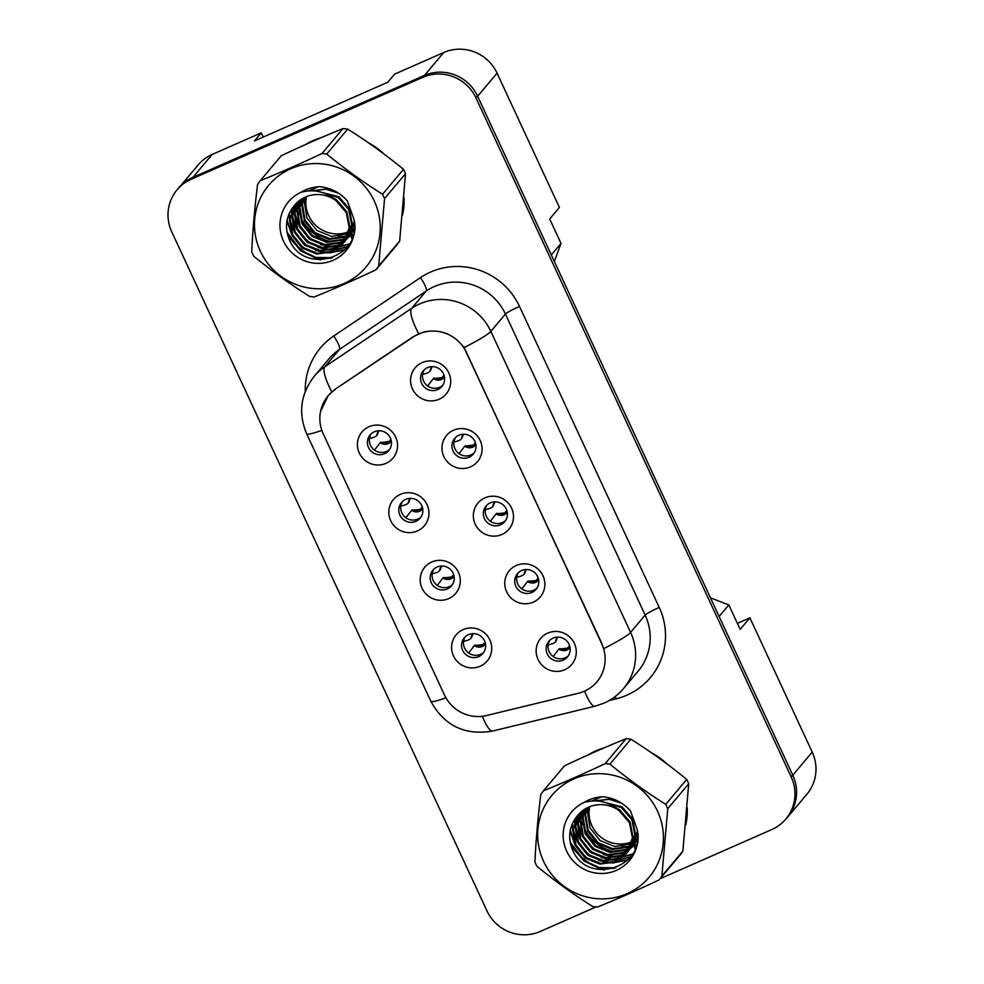 <?xml version="1.0" encoding="UTF-8"?>
<svg xmlns="http://www.w3.org/2000/svg" width="984" height="984" viewBox="0 0 984 984"><rect width="100%" height="100%" fill="white"/><g stroke="black" fill="none" stroke-linecap="round" stroke-linejoin="round"><path stroke-width="1.48" d="M417.376 530.979A20.283 19.766 40.1 0 1 390.697 520.671A20.283 19.766 40.1 0 1 400.377 494.362A20.283 19.766 40.1 0 1 427.056 504.669A20.283 19.766 40.1 0 1 417.376 530.979M405.716 499.38A12.165 11.857 -139.9 0 0 401.312 517.486A12.165 11.857 -139.9 0 0 420.131 518.199A12.165 11.857 -139.9 0 0 405.716 499.38M448.766 598.604A20.283 19.766 40.1 0 1 422.087 588.297A20.283 19.766 40.1 0 1 431.767 561.987A20.283 19.766 40.1 0 1 458.446 572.294A20.283 19.766 40.1 0 1 448.766 598.604M437.117 567.005A12.165 11.857 -139.9 0 0 432.702 585.111A12.165 11.857 -139.9 0 0 451.521 585.824A12.165 11.857 -139.9 0 0 437.117 567.005M480.155 666.229A20.283 19.766 40.1 0 1 453.476 655.934A20.283 19.766 40.1 0 1 463.156 629.612A20.283 19.766 40.1 0 1 489.847 639.92A20.283 19.766 40.1 0 1 480.155 666.229M468.507 634.631A12.165 11.857 -139.9 0 0 464.091 652.736A12.165 11.857 -139.9 0 0 482.91 653.45A12.165 11.857 -139.9 0 0 468.507 634.631M385.986 463.353A20.283 19.766 40.1 0 1 359.308 453.046A20.283 19.766 40.1 0 1 368.988 426.736A20.283 19.766 40.1 0 1 395.666 437.044A20.283 19.766 40.1 0 1 385.986 463.353M374.326 431.755A12.165 11.857 -139.9 0 0 369.923 449.86A12.165 11.857 -139.9 0 0 388.742 450.574A12.165 11.857 -139.9 0 0 374.326 431.755M470.536 466.859A20.283 19.766 40.1 0 1 443.846 456.551A20.283 19.766 40.1 0 1 453.538 430.242A20.283 19.766 40.1 0 1 480.217 440.549A20.283 19.766 40.1 0 1 470.536 466.859M458.876 435.26A12.165 11.857 -139.9 0 0 454.473 453.366A12.165 11.857 -139.9 0 0 473.292 454.079A12.165 11.857 -139.9 0 0 458.876 435.26M501.926 534.484A20.283 19.766 40.1 0 1 475.235 524.177A20.283 19.766 40.1 0 1 484.928 497.867A20.283 19.766 40.1 0 1 511.606 508.174A20.283 19.766 40.1 0 1 501.926 534.484M490.266 502.886A12.165 11.857 -139.9 0 0 485.862 520.991A12.165 11.857 -139.9 0 0 504.681 521.704A12.165 11.857 -139.9 0 0 490.266 502.886M533.316 602.11A20.283 19.766 40.1 0 1 506.637 591.802A20.283 19.766 40.1 0 1 516.317 565.492A20.283 19.766 40.1 0 1 542.996 575.8A20.283 19.766 40.1 0 1 533.316 602.11M521.655 570.511A12.165 11.857 -139.9 0 0 517.252 588.616A12.165 11.857 -139.9 0 0 536.071 589.33A12.165 11.857 -139.9 0 0 521.655 570.511M564.705 669.735A20.283 19.766 40.1 0 1 538.027 659.44A20.283 19.766 40.1 0 1 547.707 633.118A20.283 19.766 40.1 0 1 574.385 643.425A20.283 19.766 40.1 0 1 564.705 669.735M553.045 638.136A12.165 11.857 -139.9 0 0 548.641 656.242A12.165 11.857 -139.9 0 0 567.461 656.955A12.165 11.857 -139.9 0 0 553.045 638.136M439.147 399.233A20.283 19.766 40.1 0 1 412.456 388.926A20.283 19.766 40.1 0 1 422.148 362.616A20.283 19.766 40.1 0 1 448.827 372.924A20.283 19.766 40.1 0 1 439.147 399.233M427.487 367.635A12.165 11.857 -139.9 0 0 423.071 385.74A12.165 11.857 -139.9 0 0 441.902 386.454A12.165 11.857 -139.9 0 0 427.487 367.635M421.029 516.981A12.165 11.857 40.1 0 1 402.554 501.434M452.419 584.607A12.165 11.857 40.1 0 1 433.944 569.059M483.808 652.232A12.165 11.857 40.1 0 1 465.334 636.685M389.639 449.356A12.165 11.857 40.1 0 1 371.165 433.809M474.19 452.861A12.165 11.857 40.1 0 1 455.715 437.314M505.579 520.487A12.165 11.857 40.1 0 1 487.105 504.94M536.969 588.112A12.165 11.857 40.1 0 1 518.494 572.565M568.358 655.738A12.165 11.857 40.1 0 1 549.884 640.19M442.788 385.236A12.165 11.857 40.1 0 1 424.325 369.689M335.224 389.492A36.506 35.584 40.1 0 0 328.029 395.949A36.506 35.584 40.1 0 0 323.244 433.858L444.448 694.975A36.506 35.584 -139.9 0 0 486.563 715.528L578.408 693.24A36.506 35.584 40.1 0 0 596.956 681.777A36.506 35.584 40.1 0 0 601.753 643.88L466.551 352.629A36.506 35.584 -139.9 0 0 418.532 334.068A36.506 35.584 -139.9 0 0 413.071 337.069L335.815 388.791M263.232 137.071L261.277 132.84L212.187 154.451A40.565 39.544 -139.9 0 0 198.141 164.968L180.724 185.681M554.349 261.51L561.015 243.392L549.687 218.977L559.392 207.427L497.068 73.148A40.565 39.544 -139.9 0 0 443.71 52.533L394.609 74.144L387.807 82.238L254.475 140.921L261.277 132.84M785.33 819.647A40.565 39.544 -139.9 0 0 787.471 817.31L806.905 794.211A40.565 39.544 -139.9 0 0 812.218 752.096L749.894 617.817L737.373 623.327M561.015 243.392L551.298 254.942L477.634 96.248A40.565 39.544 -139.9 0 0 477.584 96.125A40.565 39.544 -139.9 0 0 424.215 75.522L192.692 177.428A40.565 39.544 -139.9 0 0 178.657 187.944L177.095 189.789A40.565 39.544 -139.9 0 0 171.782 231.904L486.932 910.852A40.565 39.544 -139.9 0 0 540.29 931.467L596.058 906.916M710.473 597.854L728.849 604.951L719.132 616.501L792.796 775.195A40.565 39.544 -139.9 0 1 787.471 817.31M728.849 604.951L740.177 629.366L749.894 617.817M312.678 140.774A64.895 63.259 -139.9 0 0 305.114 144.746A64.895 63.259 -139.9 0 1 312.678 140.774A64.895 63.259 -139.9 0 1 320.759 137.858A64.895 63.259 -139.9 0 0 312.678 140.774M287.832 235.508A64.895 63.259 -139.9 0 0 320.796 259.924A64.895 63.259 -139.9 0 1 287.832 235.508M595.886 750.866A64.895 63.259 -139.9 0 0 588.309 754.839A64.895 63.259 -139.9 0 1 595.886 750.866A64.895 63.259 -139.9 0 1 603.955 747.951A64.895 63.259 -139.9 0 0 595.886 750.866M571.028 845.613A64.895 63.259 -139.9 0 0 603.991 870.016A64.895 63.259 -139.9 0 1 571.028 845.613M320.538 411.533L328.176 395.593L335.446 389.037L413.305 336.614L423.649 331.989C440.082 328.717 453.538 333.908 464.03 347.586L601.888 643.524M660.153 878.7L771.813 829.549A40.565 39.544 -139.9 0 0 785.859 819.032L787.409 817.187A40.565 39.544 -139.9 0 0 792.735 775.072L477.584 96.125L476.022 97.982A40.565 39.544 -139.9 0 0 422.665 77.367L191.142 179.273A40.565 39.544 -139.9 0 0 177.095 189.789M402.505 215.139A64.895 63.259 -139.9 0 0 404.018 197.661A64.895 63.259 -139.9 0 1 402.505 215.139M384.055 154.07A64.895 63.259 -139.9 0 0 368.483 142.852A64.895 63.259 -139.9 0 1 384.055 154.07M685.7 825.244A64.895 63.259 -139.9 0 0 687.213 807.753A64.895 63.259 -139.9 0 1 685.7 825.244M667.25 764.162A64.895 63.259 -139.9 0 0 651.691 752.944A64.895 63.259 -139.9 0 1 667.25 764.162M785.859 819.032A40.565 39.544 -139.9 0 0 791.185 776.917L476.022 97.982M422.653 373.994L423.809 374.104A52.09 9.594 5 0 0 430.033 371.263L430.414 370.796A8.118 7.909 40.1 0 1 432.001 366.724M433.427 378.582L444.239 377.376A8.118 7.909 40.1 0 1 433.427 378.582A52.09 0.898 125.8 0 0 428.692 384.633L428.446 384.99M444.461 376.921L440.032 378.754L433.821 378.127M444.03 375.187L441.238 378.52M432.148 366.626L430.414 370.796M369.504 438.114L370.661 438.224A52.09 9.594 5 0 0 376.872 435.383L377.266 434.916A8.118 7.909 40.1 0 1 378.84 430.844M391.324 441.176L391.078 441.496A8.118 7.909 40.1 0 1 380.267 442.702L391.324 441.164M374.572 450.143L375.285 449.11M380.267 442.702A52.09 0.898 125.8 0 0 375.544 448.753L374.56 450.143M391.3 441.041L386.884 442.874L380.66 442.247M390.882 439.307L388.077 442.64M376.872 435.383A8.118 7.909 40.1 0 1 378.656 431.053L377.266 434.916M306.454 196.628A30.91 30.123 -139.9 0 0 308.718 215.668A30.91 30.123 -139.9 0 0 348.68 231.67M260.366 251.24A63.554 61.943 -139.9 0 0 343.969 283.54A63.554 61.943 -139.9 0 0 374.314 201.08A63.554 61.943 -139.9 0 0 290.71 168.793A63.554 61.943 -139.9 0 0 260.366 251.24M252.667 254.044A73.013 71.168 -139.9 0 0 253.712 256.184C271.461 270.772 290.071 284.179 309.542 296.418A73.013 71.168 -139.9 0 0 314.265 296.947C333.834 289.038 354.4 279.973 375.962 269.788A73.013 71.168 -139.9 0 0 378.68 265.988L399.652 241.055L405.519 173.664A73.013 71.168 -139.9 0 0 404.547 171.487A73.013 71.168 -139.9 0 0 403.514 169.346C385.925 154.869 367.315 141.45 347.684 129.113A73.013 71.168 -139.9 0 0 342.961 128.584C323.281 136.542 302.715 145.595 281.252 155.743L260.293 180.675A73.013 71.168 -139.9 0 0 257.574 184.475C254.672 208.153 252.716 230.613 251.707 251.867A73.013 71.168 -139.9 0 0 252.667 254.044M405.519 173.664L384.547 198.596L378.68 265.988M384.547 198.596A73.013 71.168 -139.9 0 0 383.588 196.419A73.013 71.168 -139.9 0 0 382.542 194.266L403.514 169.346M375.962 269.788L396.933 244.856A73.013 71.168 -139.9 0 0 399.652 241.055M305.188 197.169L304.314 202.04L306.873 217.87L316.848 230.428L331.522 236.431L348.164 233.737M303.318 198.079L301.842 204.967L304.4 220.81L314.388 233.368L329.062 239.358L344.449 237.242L347.524 235.693M303.773 197.845L302.457 204.242L305.015 220.072L315.003 232.63L329.677 238.632L345.064 236.517L347.696 235.213M301.584 199.1L299.37 207.907L301.928 223.737L311.916 236.295L326.59 242.298L341.977 240.182L346.749 237.562M302.002 198.829L299.985 207.169L302.543 222.999L312.531 235.57L327.205 241.56L342.592 239.444L346.958 237.107M299.948 200.195L296.91 210.834L299.468 226.677L309.443 239.235L324.13 245.225L339.505 243.109L345.876 239.333M300.341 199.912L297.525 210.109L300.083 225.939L310.058 238.497L324.745 244.499L340.132 242.384L346.11 238.891M318.533 186.739L308.435 190.896M298.41 201.388L294.437 213.774L296.996 229.604L306.983 242.162L321.657 248.165L337.045 246.049L344.904 241.006M298.779 201.08L295.052 213.036L297.611 228.866L307.598 241.437L322.272 247.427L337.66 245.311L345.15 240.6M338.521 193.172L325.593 189.088L312.186 190.785M296.971 202.655L291.965 216.714L294.523 232.544L304.511 245.102L319.185 251.092L334.572 248.977L343.822 242.605M329.972 188.928L310.956 190.773M297.328 202.335L292.592 215.976L295.151 231.806L305.126 244.364L319.812 250.367L335.187 248.251L344.105 242.212M344.154 242.248L351.682 224.955L348.717 209.617L338.324 197.538L320.317 191.892M295.63 204.008L289.505 219.641L292.063 235.471L302.039 248.03L316.725 254.032L332.112 251.916L342.629 244.106L349.222 227.882L346.245 212.544L335.716 200.379A30.91 30.123 -139.9 0 0 294.671 205.09A30.91 30.123 -139.9 0 0 293.183 207.034C286.172 216.517 284.696 226.91 288.743 238.202C302.703 277.205 364.228 257.316 353.785 218.743L347.241 200.785C339.824 192.446 330.612 187.735 319.603 186.689C312.789 186.985 306.516 188.891 300.784 192.384A37.773 36.826 -139.9 0 0 283.478 241.068A37.773 36.826 -139.9 0 0 329.517 261.646A37.773 36.826 -139.9 0 0 353.785 218.743M345.101 241.178L352.297 224.217L349.332 208.879L338.939 196.8L317.684 191.327M295.963 203.663L290.12 218.903L292.678 234.745L302.666 247.304L317.34 253.294L332.727 251.178L342.936 243.737M342.629 244.106L349.837 227.156L346.86 211.806L336.466 199.74L331.337 196.849M294.696 205.078L293.183 207.034M348.631 233.503L349.984 232.765M350.427 232.507L351.694 231.695M352.1 231.412L353.281 230.527M349.172 231.461A30.91 30.123 -139.9 0 0 349.382 231.375L350.624 230.797A30.91 30.123 -139.9 0 1 349.382 231.375L349.763 232.507M348.299 233.233L347.524 233.577L348.508 232.408M348.779 232.999L350.156 232.285M350.599 232.027L351.891 231.24M352.309 230.957L353.514 230.096M347.955 235.434L349.222 234.623M349.627 234.34L350.821 233.466M351.202 233.159L352.309 232.212M352.666 231.88L353.687 230.871M352.924 231.474L354.117 230.416M348.139 234.967L349.418 234.167M349.837 233.897L351.042 233.023M351.436 232.728L352.555 231.793M347.168 237.279L348.348 236.394M348.73 236.086L349.837 235.139M350.193 234.819L351.226 233.798M351.546 233.454L354.142 230.231M347.377 236.824L348.582 235.963M348.963 235.656L350.095 234.733M350.452 234.413L351.497 233.405M351.841 233.073L352.813 232.003M352.506 232.372L354.117 230.391M346.257 239.026L347.364 238.079M347.721 237.747L348.754 236.738M349.086 236.381L354.326 228.374M346.503 238.595L347.623 237.661M347.992 237.341L349.037 236.345M349.369 236L350.341 234.942M350.033 235.311L354.265 229.1M345.261 240.686L346.282 239.665M346.614 239.321L354.191 221.449M345.519 240.28L346.565 239.272M346.897 238.94L347.881 237.87M347.573 238.239L354.4 224.18M344.437 241.867L345.409 240.809M338.459 236.517A37.773 36.826 -139.9 0 0 345.581 236.283M346.786 236.111A37.773 36.826 -139.9 0 0 347.401 236M347.758 235.939A37.773 36.826 -139.9 0 0 348.68 235.754M350.685 235.262A37.773 36.826 -139.9 0 0 353.342 234.413M300.784 192.384C313.982 188.793 325.63 191.462 335.716 200.379M351.091 230.576L352.457 229.825A30.91 30.123 -139.9 0 1 351.103 230.551M352.887 229.567L354.154 228.755M352.899 229.53A30.91 30.123 -139.9 0 0 354.178 228.706M347.684 129.113L326.713 154.033A73.013 71.168 -139.9 0 0 322.002 153.516L342.961 128.584M326.713 154.033C344.302 168.51 362.924 181.917 382.542 194.266M260.293 180.675C279.862 172.766 300.44 163.713 322.002 153.516M294.191 206.345L294.241 207.747M294.277 208.473L294.671 211.966M294.991 213.786L298.287 223.577M302.838 230.908L310.809 238.718L316.048 242.027M323.871 245.188L333.539 246.726M335.261 246.75L338.471 246.578M339.136 246.504L340.341 246.357M340.562 246.32L349.308 243.921M291.731 209.002L291.768 210.674M291.817 211.412L292.199 214.893M292.519 216.714L295.815 226.517M300.366 233.848L308.349 241.658L313.588 244.967M321.399 248.128L331.079 249.665M332.789 249.678L336.011 249.505M336.663 249.444L347.475 246.59M289.296 213.319L289.739 217.833M290.059 219.653L293.355 229.444M297.894 236.775L305.876 244.585L311.116 247.894M318.939 251.068L328.607 252.593M330.317 252.617L344.941 249.555M287.143 219.912L290.883 232.384M295.434 239.715L303.404 247.525L308.644 250.834M287.045 232.138L300.944 250.453L315.962 257.439L332.641 257.71M293.896 206.874L293.945 208.46M294.007 209.272L294.499 213.184M294.917 215.25L299.591 226.972M320.415 244.512L332.198 247.045M334.142 247.107L337.77 246.984M338.521 246.91L339.898 246.738M340.156 246.701L349.099 244.253M291.424 209.469L291.485 211.388M291.535 212.212L292.039 216.123M292.445 218.177L297.131 229.899M317.943 247.451L329.726 249.973M331.682 250.047L335.31 249.911M336.048 249.838L347.204 246.947M289.001 213.983L289.567 219.051M289.985 221.117L294.659 232.839M315.483 250.379L327.254 252.913M329.209 252.974L344.535 249.961M286.934 221.019L292.199 235.766M287.549 234.475L300.637 250.822L314.868 257.611L330.808 258.362M350.452 234.573L351.891 238.841M296.578 203.553A44.083 42.976 -139.9 0 0 296.738 204.746M296.836 205.324A44.083 42.976 -139.9 0 0 297.34 207.907M297.635 209.137A44.083 42.976 -139.9 0 0 299.443 214.66M300.686 217.452A44.083 42.976 -139.9 0 0 331.645 241.806M352.924 235.914L351.067 236.394M349.492 236.726L348.705 236.873M589.65 806.732A30.91 30.123 -139.9 0 0 591.913 825.76A30.91 30.123 -139.9 0 0 631.876 841.775M543.574 861.332A63.554 61.943 -139.9 0 0 627.177 893.632A63.554 61.943 -139.9 0 0 657.509 811.185A63.554 61.943 -139.9 0 0 573.906 778.885A63.554 61.943 -139.9 0 0 543.574 861.332M535.874 864.136A73.013 71.168 -139.9 0 0 536.907 866.277C554.656 880.864 573.266 894.284 592.737 906.522A73.013 71.168 -139.9 0 0 597.46 907.039C617.029 899.13 637.607 890.077 659.169 879.88A73.013 71.168 -139.9 0 0 661.875 876.08L682.847 851.148L688.714 783.756A73.013 71.168 -139.9 0 0 687.755 781.579A73.013 71.168 -139.9 0 0 686.709 779.439C669.12 764.962 650.51 751.555 630.879 739.205A73.013 71.168 -139.9 0 0 626.156 738.676C606.476 746.635 585.911 755.687 564.459 765.847L543.488 790.767A73.013 71.168 -139.9 0 0 540.769 794.568C537.867 818.245 535.911 840.705 534.902 861.959A73.013 71.168 -139.9 0 0 535.874 864.136M688.714 783.756L667.755 808.688L661.875 876.08M667.755 808.688A73.013 71.168 -139.9 0 0 666.783 806.511A73.013 71.168 -139.9 0 0 665.75 804.371L686.709 779.439M659.169 879.88L680.129 854.948A73.013 71.168 -139.9 0 0 682.847 851.148M588.383 807.261L587.51 812.132L590.068 827.962L600.043 840.533L614.729 846.523L631.359 843.829M586.525 808.184L585.037 815.072L587.596 830.902L597.583 843.46L612.257 849.45L627.644 847.335L630.719 845.797M586.968 807.938L585.652 814.334L588.211 830.164L598.198 842.734L612.872 848.725L628.259 846.609L630.892 845.317M584.779 809.192L582.565 817.999L585.123 833.829L595.111 846.4L609.785 852.39L625.172 850.274L629.957 847.654M585.197 808.934L583.192 817.274L585.751 833.104L595.726 845.662L610.412 851.652L625.787 849.536L630.154 847.199M583.143 810.299L580.105 820.939L582.663 836.769L592.639 849.327L607.325 855.33L622.712 853.214L629.083 849.426M583.537 810.004L580.72 820.201L583.278 836.031L593.266 848.602L607.94 854.592L623.327 852.476L629.305 848.995M601.728 796.843L591.63 801.001M581.606 811.48L577.633 823.866L580.191 839.696L590.179 852.267L604.852 858.257L620.24 856.141L628.099 851.099M581.987 811.173L578.248 823.141L580.806 838.971L590.794 851.529L605.467 857.519L620.855 855.404L628.358 850.693M621.716 803.264L608.788 799.18L595.381 800.878M580.166 812.747L575.173 826.806L577.731 842.636L587.706 855.194L602.393 861.197L617.768 859.081L627.017 852.697M613.167 799.02L594.152 800.878M580.523 812.427L575.788 826.068L578.346 841.898L588.321 854.469L603.007 860.459L618.395 858.343L627.3 852.304M627.349 852.353L634.877 835.047L631.913 819.709L621.519 807.63L603.524 801.985M578.838 814.1L572.7 829.733L575.259 845.564L585.246 858.134L599.92 864.124L615.308 862.009L625.836 854.21L632.417 837.987L629.44 822.636L618.924 810.472A30.91 30.123 -139.9 0 0 577.879 815.195A30.91 30.123 -139.9 0 0 576.378 817.126C569.367 826.609 567.891 837.003 571.938 848.306C585.898 887.297 647.423 867.408 636.98 828.836L630.436 810.877C623.02 802.538 613.807 797.839 602.798 796.782C595.984 797.089 589.711 798.983 583.979 802.489A37.773 36.826 -139.9 0 0 566.673 851.172A37.773 36.826 -139.9 0 0 612.712 871.75A37.773 36.826 -139.9 0 0 636.98 828.836M628.296 851.271L635.504 834.321L632.528 818.971L622.134 806.905L600.88 801.419M579.158 813.756L573.315 829.008L575.874 844.838L585.861 857.396L600.535 863.386L615.923 861.271L626.131 853.841M625.836 854.21L633.032 837.249L630.067 821.911L619.662 809.832L614.533 806.941M577.891 815.17L576.378 817.126M631.826 843.596L633.179 842.857M633.622 842.599L634.889 841.787M635.295 841.505L636.476 840.619M632.38 841.566A30.91 30.123 -139.9 0 0 632.577 841.468L633.831 840.902A30.91 30.123 -139.9 0 1 632.577 841.468L632.958 842.599M631.507 843.325L630.732 843.669L631.703 842.501M631.974 843.104L633.352 842.378M633.794 842.132L635.086 841.332M635.504 841.049L636.709 840.188M631.15 845.539L632.417 844.727M632.823 844.444L634.016 843.559M634.397 843.251L635.504 842.304M635.861 841.972L636.882 840.963M631.334 845.059L632.626 844.272M633.032 843.989L634.237 843.128M634.631 842.821L635.75 841.886M636.119 841.566L637.165 840.57M630.363 847.372L631.543 846.486M631.925 846.191L633.032 845.231M633.389 844.912L634.422 843.891M634.754 843.546L637.337 840.336M630.572 846.929L631.777 846.056M632.159 845.76L633.29 844.826M633.647 844.506L634.705 843.509M635.037 843.165L636.008 842.107M635.701 842.476L637.312 840.484M629.465 849.118L630.572 848.171M630.916 847.839L631.949 846.83M632.281 846.486L637.521 838.479M629.698 848.688L630.818 847.753M631.187 847.433L632.232 846.437M632.564 846.092L633.536 845.035M633.229 845.404L637.46 839.192M628.456 850.779L629.477 849.77M629.809 849.413L637.386 831.541M628.714 850.373L629.76 849.376M630.104 849.032L631.076 847.974M630.769 848.343L637.595 834.272M627.632 851.959L628.604 850.902M621.654 846.609A37.773 36.826 -139.9 0 0 628.776 846.375M629.981 846.203A37.773 36.826 -139.9 0 0 630.596 846.105M630.953 846.031A37.773 36.826 -139.9 0 0 631.888 845.846M633.88 845.354A37.773 36.826 -139.9 0 0 636.537 844.518M583.979 802.489C597.19 798.897 608.825 801.554 618.924 810.472M634.299 840.668L635.652 839.93A30.91 30.123 -139.9 0 1 634.299 840.644M637.374 838.811A30.91 30.123 -139.9 0 1 636.107 839.635L637.361 838.86M630.879 739.205L609.908 764.138A73.013 71.168 -139.9 0 0 605.197 763.609L626.156 738.676M609.908 764.138C627.509 778.602 646.119 792.022 665.75 804.371M543.488 790.767C563.057 782.858 583.635 773.805 605.197 763.609M577.399 816.437L577.436 817.839M577.485 818.577L577.866 822.058M578.186 823.879L581.482 833.682M586.034 841.012L594.004 848.823L599.244 852.132M607.067 855.293L616.734 856.818M618.456 856.843L621.679 856.67M622.331 856.609L623.548 856.449M623.758 856.424L632.503 854.026M574.927 819.094L574.976 820.779M575.013 821.505L575.394 824.998M575.726 826.818L579.023 836.609M583.561 843.94L591.544 851.75L596.784 855.059M604.606 858.22L614.274 859.758M615.984 859.77L619.207 859.61M619.858 859.536L630.67 856.695M572.491 823.423L572.934 827.925M573.254 829.746L576.55 839.549M581.101 846.88L589.072 854.69L594.311 857.999M602.134 861.16L611.802 862.685M613.524 862.71L628.136 859.659M570.339 830.016L574.078 842.476M578.629 849.807L586.599 857.617L591.851 860.926M570.24 842.23L584.139 860.557L599.158 867.531L615.836 867.814M577.091 816.966L577.153 818.553M577.202 819.377L577.694 823.276M578.112 825.342L582.799 837.064M603.61 854.604L615.394 857.138M617.349 857.212L620.978 857.076M621.716 857.002L623.093 856.83M623.352 856.806L632.294 854.346M574.619 819.561L574.681 821.48M574.73 822.304L575.234 826.216M575.652 828.27L580.326 840.004M601.138 857.544L612.921 860.077M614.877 860.139L618.505 860.004M619.243 859.942L630.4 857.039M572.196 824.088L572.762 829.155M573.18 831.209L577.854 842.931M598.678 860.471L610.449 863.005M612.405 863.079L627.743 860.053M570.142 831.111L575.394 845.871M570.745 844.579L583.832 860.914L598.075 867.716L614.004 868.454M633.647 844.666L635.086 848.946M579.773 813.657A44.083 42.976 -139.9 0 0 579.933 814.838M580.031 815.429A44.083 42.976 -139.9 0 0 580.535 818.011M580.831 819.241A44.083 42.976 -139.9 0 0 582.639 824.752M583.881 827.556A44.083 42.976 -139.9 0 0 614.84 851.898M636.119 846.019L634.262 846.498M632.7 846.83L631.913 846.966M454.042 441.619L455.198 441.73A52.09 9.594 5 0 0 461.422 438.889L461.803 438.421A8.118 7.909 40.1 0 1 463.39 434.35M475.875 444.682L475.629 445.002A8.118 7.909 40.1 0 1 464.817 446.207L475.875 444.67M464.817 446.207A52.09 0.898 125.8 0 0 460.094 452.259L459.836 452.615M475.85 444.547L471.422 446.379L465.211 445.752M475.42 442.812L472.627 446.146M463.538 434.252L461.803 438.421M485.444 509.245L486.588 509.355A52.09 9.594 5 0 0 492.812 506.514L493.193 506.047A8.118 7.909 40.1 0 1 494.78 501.975M496.207 513.832L507.018 512.627A8.118 7.909 40.1 0 1 496.207 513.832A52.09 0.898 125.8 0 0 491.483 519.884L491.225 520.241M507.24 512.172L502.812 514.005L496.6 513.377M506.822 510.438L504.017 513.771M494.927 501.877L493.193 506.047M516.834 576.87L517.978 576.981A52.09 9.594 5 0 0 524.201 574.139L524.583 573.672A8.118 7.909 40.1 0 1 526.169 569.601M527.596 581.458L538.408 580.252A8.118 7.909 40.1 0 1 527.596 581.458A52.09 0.898 125.8 0 0 522.873 587.51L522.615 587.866M538.629 579.797L534.201 581.63L527.99 581.003M538.211 578.063L535.407 581.396M526.317 569.502L524.583 573.672M548.789 644.606L549.367 644.606A52.09 9.594 5 0 0 555.591 641.765L555.985 641.297A8.118 7.909 40.1 0 1 557.559 637.226M558.986 649.083L569.798 647.878A8.118 7.909 40.1 0 1 558.986 649.083A52.09 0.898 125.8 0 0 554.263 655.135L554.004 655.492M570.019 647.423L565.603 649.255L559.379 648.628M569.601 645.689L566.796 649.022M555.591 641.765A8.118 7.909 40.1 0 1 557.375 637.435L555.985 641.297M400.894 505.739L402.05 505.85A52.09 9.594 5 0 0 408.262 503.008L408.655 502.541A8.118 7.909 40.1 0 1 410.23 498.47M411.656 510.327L422.468 509.122A8.118 7.909 40.1 0 1 411.656 510.327A52.09 0.898 125.8 0 0 406.933 516.379L406.687 516.735M422.689 508.666L418.274 510.499L412.05 509.872M422.271 506.932L419.467 510.266M410.377 498.371L408.655 502.541M432.284 573.364L433.44 573.475A52.09 9.594 5 0 0 439.651 570.634L440.045 570.167A8.118 7.909 40.1 0 1 441.619 566.095M443.058 577.952L453.858 576.747A8.118 7.909 40.1 0 1 443.058 577.952A52.09 0.898 125.8 0 0 438.323 584.004L438.077 584.361M454.091 576.292L449.663 578.125L443.44 577.497M453.661 574.558L450.856 577.891M441.767 565.997L440.045 570.167M464.239 641.101L464.829 641.101A52.09 9.594 5 0 0 471.041 638.259L471.434 637.792A8.118 7.909 40.1 0 1 473.009 633.721M474.448 645.578L485.247 644.372A8.118 7.909 40.1 0 1 474.448 645.578A52.09 0.898 125.8 0 0 469.712 651.629L469.466 651.986M485.481 643.917L481.053 645.75L474.829 645.123M485.05 642.183L482.246 645.516M473.169 633.622L471.434 637.792M413.071 337.069L413.661 336.38M812.218 752.096L792.796 775.195M212.187 154.451L192.95 177.317M443.71 52.533L424.473 75.411M497.068 73.148L477.634 96.248M305.249 391.484A67.601 65.903 40.1 0 1 333.711 336.024L420.463 277.623A67.601 65.903 40.1 0 1 519.503 306.418L659.231 607.436A13.518 1.304 -24.9 0 0 645.16 615.086L505.432 314.056A54.083 52.718 -139.9 0 0 434.276 286.578A54.083 52.718 -139.9 0 0 426.207 291.03L339.455 349.431A54.083 52.718 -139.9 0 0 328.804 359L314.228 376.331A54.083 52.718 40.1 0 1 324.88 366.761A47.318 10.172 56 0 0 331.768 391.89M659.231 607.436A67.601 65.903 40.1 0 1 626.943 695.147A67.601 65.903 40.1 0 1 615.996 698.849L609.293 700.485M638.062 671.236A54.083 52.718 -139.9 0 0 645.16 615.086L630.584 632.404A54.083 52.718 40.1 0 1 623.499 688.566L638.062 671.236M333.711 336.024A13.518 2.903 -124 0 1 339.455 349.431L324.88 366.761L411.632 308.349A54.083 52.718 40.1 0 1 419.713 303.908A54.083 52.718 40.1 0 1 490.856 331.387A47.318 4.563 155.1 0 1 464.03 347.586M418.631 333.699A47.318 10.172 56 0 1 411.632 308.349L426.207 291.03A13.518 2.903 -124 0 0 420.463 277.623M603.758 648.616A47.318 4.563 -24.9 0 0 630.584 632.404L490.856 331.387L505.432 314.056A13.518 1.304 -24.9 0 1 519.503 306.418M445.924 697.828A47.318 4.563 155.1 0 1 430.783 701.174L306.639 433.735A47.318 4.563 -24.9 0 0 321.829 430.365M482.332 716.291A47.318 8.585 76.4 0 0 492.652 731.038C464.94 735.749 444.313 725.786 430.783 701.174M584.545 691.149A47.318 8.585 76.4 0 0 595 706.217L492.652 731.038M791.185 776.917L792.735 775.072M422.665 77.367L424.215 75.522M191.142 179.273L192.692 177.428M615.295 696.438A13.518 2.46 -103.6 0 1 615.996 698.849M430.033 371.263A8.118 7.909 40.1 0 1 431.816 366.921L432.087 366.626M461.422 438.889A8.118 7.909 40.1 0 1 463.206 434.559L463.476 434.252M492.812 506.514A8.118 7.909 40.1 0 1 494.595 502.184L494.866 501.877M524.201 574.139A8.118 7.909 40.1 0 1 525.985 569.81L526.255 569.502M408.262 503.008A8.118 7.909 40.1 0 1 410.057 498.679L410.328 498.371M439.651 570.634A8.118 7.909 40.1 0 1 441.447 566.304L441.718 565.997M471.041 638.259A8.118 7.909 40.1 0 1 472.837 633.93L473.107 633.622M328.029 395.949L330.144 393.428M595 706.217L604.004 703.166C611.617 699.784 618.112 694.925 623.499 688.566M306.639 433.735C298.054 413.145 300.587 394.018 314.228 376.331"/></g></svg>
